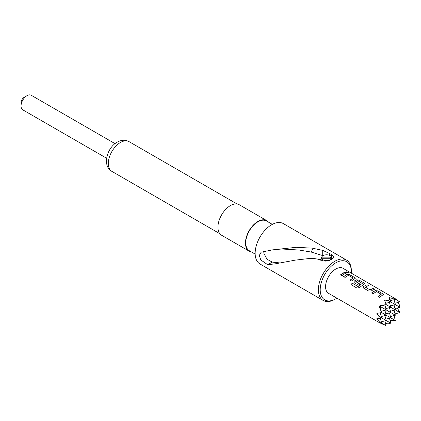 <?xml version="1.0" encoding="UTF-8"?>
<svg xmlns="http://www.w3.org/2000/svg" width="421" height="421" viewBox="0 0 421 421"><rect width="100%" height="100%" fill="white"/><g stroke="black" fill="none" stroke-linecap="round" stroke-linejoin="round"><path stroke-width="0.63" d="M348.367 272.161L348.73 272.576L346.715 272.319L346.372 271.845L348.367 272.161M346.367 271.903L348.693 272.629M330.532 258.278L321.676 258.278A5.063 2.926 0 0 0 326.643 260.641A5.063 2.926 0 0 0 331.538 256.963A5.063 2.926 0 0 0 326.643 254.789A5.063 2.926 0 0 0 321.749 256.963A5.063 2.926 0 0 0 321.676 257.152L330.532 257.152L330.532 258.278L330.532 257.152M320.239 260.331L321.676 257.152M321.602 260.32L321.581 260.304C317.75 258.857 313.613 258.257 309.172 258.515L295.437 260.104L275.392 263.799L267.73 264.735L260.773 259.931L259.278 255.442L261.141 252.211L272.345 249.885L296.337 247.306L312.15 248.132L322.718 250.369L331.685 254.5L333.769 256.947L331.685 259.41C328.327 261.299 324.965 261.599 321.602 260.32M322.718 250.369L322.718 255.584L311.087 252.037L299.01 250.016L281.77 249L272.345 249.885M21.05 105.987L21.05 102.813A4.536 2.621 -60 0 1 24.255 97.256L27.007 95.672A8.425 4.863 120 0 0 21.05 105.987A8.425 4.863 120 0 0 22.797 109.844L106.608 158.233M24.255 97.256L27.007 95.672A8.425 4.863 120 0 1 31.217 95.257L115.033 143.645M268.472 222.13A17.624 10.178 120 0 0 266.709 220.593A17.624 10.178 120 0 0 257.899 221.462A17.624 10.178 120 0 0 246.385 236.997A17.624 10.178 120 0 0 249.085 251.116A17.624 10.178 120 0 0 251.3 251.869M266.709 220.593L239.223 204.722A17.624 10.178 120 0 0 230.408 205.595A17.624 10.178 120 0 0 218.894 221.125A17.624 10.178 120 0 0 221.599 235.244L249.085 251.116M335.784 262.836A22.029 12.719 120 0 0 320.207 289.816A22.029 12.719 120 0 0 335.784 298.81L334.869 299.336A23.323 13.467 -60 0 1 323.207 300.494A23.323 13.467 -60 0 1 319.634 281.802A23.323 13.467 -60 0 1 334.869 261.246A23.323 13.467 -60 0 1 346.53 260.094A23.323 13.467 -60 0 1 351.361 270.771L351.361 271.829A22.029 12.719 120 0 0 335.784 262.836M255.163 254.1L249.316 250.727A17.172 9.915 -60 0 1 246.68 236.965A17.172 9.915 -60 0 1 257.899 221.835A17.172 9.915 -60 0 1 266.482 220.983L272.334 224.361M346.53 260.094L283.307 223.588A23.323 13.467 120 0 0 271.645 224.746A23.323 13.467 120 0 0 256.405 245.301A23.323 13.467 120 0 0 259.983 263.988L323.207 300.494M395.014 303.32L399.776 301.894L393.693 297.589L395.314 299.368L389.109 297.463L390.051 299.252L388.041 300.41L384.526 300.11L386.189 304.63L379.947 305.525L380.205 306.467L379.258 306.714L381.61 312.566L376.863 313.387L378.879 316.282L378.879 318.602L376.863 318.681L381.61 323.102L379.258 322.586L386.031 325.701L384.883 320.865M381.852 295.621L379.505 297.289L378.058 296.458L381.221 294.253L376.553 291.558L373.201 293.653L371.759 292.821L375.111 290.627L377.784 290.89L382.836 293.805L383.399 294.521L381.852 295.621M372.474 290.206L371.454 290.853L368.775 291.1L363.723 288.19L363.17 287.411L363.707 286.385L367.059 284.701L368.501 285.533L365.344 287.206L370.012 289.901L373.359 288.338L374.806 289.169L372.474 290.206M363.097 284.791L359.587 287.532L357.013 288.096L350.951 284.601L352.272 283.17L357.982 286.464L362.302 283.438L357.639 280.644L355.808 281.702L359.908 284.07L358.482 285.159L354.345 282.775L353.793 282.002L354.329 280.975L356.355 279.802L359.034 280.065L364.081 282.98L364.644 283.696L363.097 284.791M355.808 281.581L359.918 284.17M353.719 279.381L351.367 281.054L349.925 280.223L353.087 278.013L348.425 275.323L345.073 277.418L343.631 276.581L346.983 274.387L349.662 274.655L354.708 277.565L355.271 278.281L353.719 279.381M344.346 273.966L341.994 275.644L340.552 274.808L342.904 273.134L345.241 272.098L346.683 272.929L344.346 273.966M394.382 298.2L343.01 268.309A14.451 8.341 120 0 0 335.784 269.024A14.451 8.341 120 0 0 326.349 281.754A14.451 8.341 120 0 0 328.564 293.337L379.947 322.981M385.547 323.354L388.041 323.891L390.788 323.154L378.879 316.282M395.014 308.609L399.95 307.288L399.213 304.541L397.503 302.652M395.014 313.898L399.892 312.545L397.303 307.993M390.078 320.507L395.314 320.481L394.045 315.576M365.344 287.085L370.012 289.901M378.079 296.547L381.221 294.253M350.993 284.67L352.303 283.254L358.013 286.543L362.302 283.338M349.946 280.312L353.087 278.013M334.869 299.336L335.784 298.81A22.029 12.719 120 0 0 336.879 298.136M351.325 273.108A22.029 12.719 120 0 0 351.361 271.829M389.462 318.223L390.788 323.154M395.314 320.481L381.61 312.566M380.131 322.881L380.205 323.149M386.031 325.701L381.579 323.128M384.883 304.993L386.204 309.93L380.205 306.467M385.852 308.609L390.788 307.288L386.189 304.63M389.462 302.352L390.788 307.288L395.366 309.93L390.43 311.256M390.43 305.962L395.366 304.641L388.041 300.41M394.045 299.705L395.366 304.641L399.95 307.288M399.776 301.894L395.324 299.326M380 306.52L381.579 312.403M381.268 311.256L386.204 309.93L390.788 312.577L385.852 313.898M384.883 310.288L386.204 315.224L381.268 316.545M389.462 307.64L390.788 312.577L395.366 315.224L390.43 316.545M394.045 304.993L395.366 309.93L399.892 312.545M380.274 312.824L381.626 317.866L378.879 318.602M384.883 315.576L386.204 320.513L381.268 321.833M385.852 319.192L390.788 317.866L389.462 312.929M394.045 310.288L395.366 315.224M380.3 318.223L381.61 323.102M385.741 303.346L390.788 301.994L390.051 299.252M390.43 300.673L395.314 299.368M380.147 306.262L386.031 304.688M279.918 262.93L272.282 262.109L267.003 259.241L263.641 252.795M311.087 252.037L313.287 248.29M272.282 262.109L267.73 264.735M321.676 258.278L320.87 260.046M340.573 274.897L345.241 272.098M345.22 272.213L346.662 273.045M343.652 276.676L346.972 274.497L349.662 274.655M349.64 274.766L354.708 277.565M354.687 277.681L355.256 278.339M353.803 282.044L354.34 281.075L356.35 279.912L359.013 280.181L364.081 282.98M364.06 283.096L364.628 283.754M363.181 287.459L363.707 286.385M370.017 290.001L373.359 288.338M373.338 288.453L374.785 289.285M363.718 286.485L367.059 284.701M367.038 284.817L368.48 285.648M371.78 292.911L375.1 290.737L377.784 290.89M377.763 291.006L382.836 293.805M382.815 293.921L383.384 294.579M120.448 142.477A17.172 9.915 120 0 0 109.234 157.612A17.172 9.915 120 0 0 111.865 171.368C102.119 166.348 106.65 147.839 117.212 142.156C121.39 139.83 125.332 139.651 129.036 141.63A17.172 9.915 120 0 0 120.448 142.477M331.664 254.489L331.664 257.231M329.506 253.242L329.506 255.305M321.749 256.963L320.402 259.889M331.538 256.963L332.437 258.915M111.865 171.368L219.836 233.708M129.036 141.63L237.007 203.964"/></g></svg>
